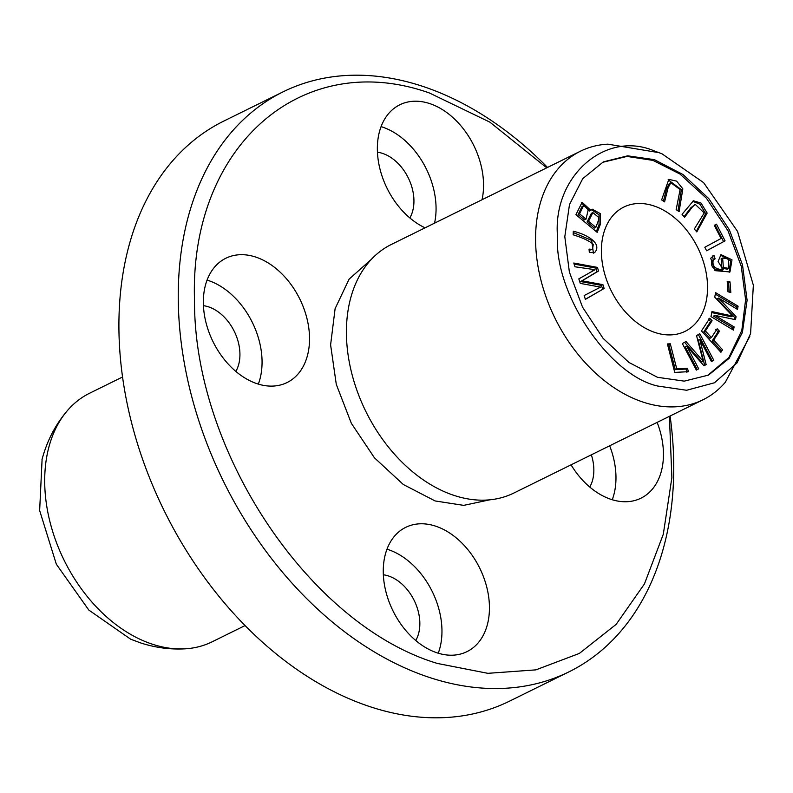 <?xml version="1.0" encoding="UTF-8"?>
<svg xmlns="http://www.w3.org/2000/svg" width="793" height="793" viewBox="0 0 793 793"><rect width="100%" height="100%" fill="white"/><g stroke="black" fill="none" stroke-linecap="round" stroke-linejoin="round"><path stroke-width="1.19" d="M733.485 330.116L734.1 326.914L714.949 315.396L735.498 319.668L736.073 316.675L718.646 298.069L737.48 309.399L738.095 306.197L715.593 292.667L714.741 297.127L732.583 316.04L711.955 311.59L710.984 316.585L733.485 330.116M664.574 201.878L668.083 187.872L670.828 182.697L680.116 189.567L676.151 209.649L679.095 211.622L682.842 188.853L676.627 181.141L668.816 179.387L661.64 199.905L664.574 201.878M725.07 240.844L716.475 224.171L714.295 225.341L721.075 238.485L704.808 247.267L706.632 250.796L725.07 240.844L706.603 250.747M597.218 232.389L600.539 223.874L600.261 213.604L592.232 209.193L590.805 210.323L582.121 202.304L575.916 214.685L597.218 232.389M720.926 352.28L722.552 349.792L713.72 340.088L719.489 331.246L717.199 328.728L711.42 337.57L705.403 330.959L712.074 320.739L709.775 318.221L701.478 330.929L720.926 352.28M604.147 288.483L602.928 284.657L582.141 280.821L598.566 270.988L597.407 267.38L573.775 263.028L574.975 266.785L595.037 269.709L578.831 278.878L580.278 283.388L600.598 287.125L584.154 295.541L585.383 299.377L604.147 288.483L585.343 299.268M589.328 252.481L594.562 252.66C602.462 244.075 588.267 234.768 573.289 231.229L573.18 234.817C582.627 237.722 589.318 240.894 593.283 244.323L592.53 249.418L589.04 249.101L589.328 252.481M653.581 205.823A69.278 48.343 63.8 0 0 623.823 207.072A69.278 48.343 63.8 0 0 603.998 271.325A69.278 48.343 63.8 0 0 655.345 332.594A69.278 48.343 63.8 0 0 685.102 331.345A69.278 48.343 63.8 0 0 704.927 267.092A69.278 48.343 63.8 0 0 653.581 205.823M707.624 375.515L728.916 357.474L741.822 330.403L745.608 299.714L741.247 266.161L728.004 230.773L706.474 198.3L679.908 174.004L652.946 160.394L627.005 156.419L602.343 162.387M713.948 255.356L710.706 258.25L715.018 270.641L729.957 271.949L731.998 259.807L720.996 254.632L718.101 261.482L723.206 269.709C715.365 269.352 712.035 266.22 713.204 260.312L715.117 258.805L713.948 255.356L712.471 256.089L713.244 259.717L715.117 258.805M674.744 372.413L688.374 371.679L687.511 368.329L676.766 368.904L670.293 343.805L667.409 343.954L674.744 372.413M684.547 217.302L692.259 207.132L695.233 204.356L704.234 212.95L694.321 228.969L696.799 231.933L707.158 213.059L700.982 203.038L693.409 200.798L682.059 214.338L684.547 217.302M696.353 370.103L698.683 368.795L686.768 346.194L703.966 365.811L706.147 364.582L699.733 339.364L711.45 361.578L713.779 360.26L699.783 333.724L696.532 335.558L703.173 361.291L685.995 341.505L682.357 343.567L696.353 370.103M730.819 292.448L730.016 281.902L727.191 281.237L727.984 291.784L730.819 292.448M659.28 152.712L607.844 144.157A138.567 96.696 63.8 0 0 580.466 151.195A138.567 96.696 63.8 0 0 540.816 279.701A138.567 96.696 63.8 0 0 643.519 402.249A138.567 96.696 63.8 0 0 703.024 399.761A138.567 96.696 63.8 0 0 725.278 382.325L749.801 336.371M580.466 151.195L391.316 244.472A138.567 96.696 63.8 0 0 346.729 341.892A138.567 96.696 63.8 0 0 409.436 469.079A138.567 96.696 63.8 0 0 454.369 495.516A138.567 96.696 63.8 0 0 513.874 493.028L703.024 399.761M669.411 416.335L671.879 477.604L663.305 534.244L644.451 583.916L616.151 624.369L579.366 653.422L535.899 669.867L487.873 673.326L437.379 663.444C309.736 625.251 193.68 451.663 194.503 300.16C189.428 146.725 301.667 47.729 429.419 92.979L489.896 122.162L546.744 167.829M309.528 337.739A69.278 48.343 63.8 0 0 280.464 272.465A69.278 48.343 63.8 0 0 225.807 258.26A69.278 48.343 63.8 0 0 203.355 303.055A69.278 48.343 63.8 0 0 232.418 368.339A69.278 48.343 63.8 0 0 287.086 382.533A69.278 48.343 63.8 0 0 309.528 337.739M571.059 464.827A69.278 48.343 63.8 0 0 641.002 498.163A69.278 48.343 63.8 0 0 663.444 453.368A69.278 48.343 63.8 0 0 657.139 422.382M482.035 199.737A69.278 48.343 63.8 0 0 483.542 184.273A69.278 48.343 63.8 0 0 454.468 118.99A69.278 48.343 63.8 0 0 399.811 104.785A69.278 48.343 63.8 0 0 377.359 149.58A69.278 48.343 63.8 0 0 425.068 227.829M489.44 606.833A69.278 48.343 63.8 0 0 460.376 541.56A69.278 48.343 63.8 0 0 405.709 527.355A69.278 48.343 63.8 0 0 383.267 572.149A69.278 48.343 63.8 0 0 412.33 637.433A69.278 48.343 63.8 0 0 466.988 651.638A69.278 48.343 63.8 0 0 489.44 606.833M489.836 499.808L463.717 505.369L435.109 500.948L403.29 484.483L374.445 457.809L351.339 423.303L336.291 384.387L330.602 344.866L335.112 308.646L349.098 279.146L371.352 259.351M42.079 459.662L39.65 510.533L56.333 564.21L88.786 610.035L130.627 639.178M670.095 415.998A323.316 225.618 -116.2 0 1 568.968 671.849A323.316 225.618 -116.2 0 1 430.113 677.668A323.316 225.618 -116.2 0 1 190.469 391.722A323.316 225.618 -116.2 0 1 282.992 91.889A323.316 225.618 -116.2 0 1 421.846 86.07A323.316 225.618 -116.2 0 1 547.527 167.442M258.34 384.099A69.278 48.343 63.8 0 0 262.057 361.152A69.278 48.343 63.8 0 0 207.062 280.098M612.255 499.729A69.278 48.343 63.8 0 0 615.973 476.781A69.278 48.343 63.8 0 0 609.658 445.795M434.554 223.14A69.278 48.343 63.8 0 0 436.061 207.677A69.278 48.343 63.8 0 0 381.066 126.632M438.251 653.204A69.278 48.343 63.8 0 0 441.959 630.247A69.278 48.343 63.8 0 0 386.974 549.202M122.528 377.002L89.589 393.239A138.567 96.696 63.8 0 0 67.336 410.675A138.567 96.696 63.8 0 0 55.768 540.697A138.567 96.696 63.8 0 0 152.643 644.293A138.567 96.696 63.8 0 0 184.769 648.843A138.567 96.696 63.8 0 0 212.147 641.805L245.087 625.558M568.968 671.849L509.621 701.111A323.316 225.618 -116.2 0 1 370.767 706.93A323.316 225.618 -116.2 0 1 201.759 573.765A323.316 225.618 -116.2 0 1 137.239 442.91A323.316 225.618 -116.2 0 1 223.646 121.151L282.992 91.889M235.848 371.402A40.413 28.201 63.8 0 0 239.932 353.926A40.413 28.201 63.8 0 0 203.434 305.682M589.764 487.031A40.413 28.201 63.8 0 0 593.848 469.555A40.413 28.201 63.8 0 0 591.35 454.825M409.852 217.936A40.413 28.201 63.8 0 0 413.936 200.451A40.413 28.201 63.8 0 0 377.448 152.216M415.75 640.506A40.413 28.201 63.8 0 0 419.844 623.02A40.413 28.201 63.8 0 0 383.346 574.776M657.466 377.29L684.23 381.136L708.526 375.089L729.154 358.307L742.387 332.445L747.095 300.269L742.506 264.862L729.352 229.801L708.823 198.637L682.961 174.51L654.423 159.661L627.659 155.824L603.374 161.861L582.746 178.643L569.503 204.505L564.804 236.681L569.384 272.088L582.538 307.159L603.067 338.314L628.938 362.451L657.466 377.29M654.304 150.938C605.356 129.844 552.473 176.571 557.509 236.314C554.029 293.251 608.766 375.089 657.585 386.013L686.619 390.265L714.473 382.771L737.024 362.926L750.594 333.556L753.35 285.202L737.549 231.397L703.629 182.658L661.947 153.773L654.304 150.938M589.14 250.261L592.53 249.418M573.25 232.518L591.727 240.408L593.392 253.145M602.928 284.657L601.441 285.391L602.66 289.207M600.598 287.125L597.337 288.662M595.037 269.709L591.231 271.424M574.112 264.089L595.93 268.113L597.079 271.721L580.654 281.555L601.441 285.391M597.407 267.38L595.93 268.113M598.566 270.988L597.079 271.721M582.141 280.821L580.654 281.555M722.552 349.792L720.341 351.636M708.298 318.955L710.587 321.472L703.916 331.692L709.943 338.304L711.42 337.57M712.074 320.739L710.587 321.472M705.403 330.959L703.916 331.692M715.712 329.452L718.012 331.97L712.233 340.821L721.065 350.516M719.489 331.246L718.012 331.97M713.72 340.088L712.233 340.821M722.621 258.052L721.134 258.786L721.878 268.193L727.27 269.144L728.757 268.411L723.365 267.459L722.621 258.052L728.4 258.914L728.757 268.411M713.204 260.312L711.717 261.046C710.548 266.944 713.888 270.086 721.719 270.443L723.206 269.709M713.631 259.539L711.717 261.046M720.292 255.049L730.581 260.669L729.163 272.286M667.577 344.598L668.806 344.529L675.279 369.627L686.024 369.062L686.887 372.413M670.293 343.805L668.806 344.529M676.766 368.904L675.279 369.627M687.511 368.329L686.024 369.062M695.233 204.356L690.772 207.865L684.062 216.717M692.656 201.253L699.961 204.217L705.651 213.704L696.313 231.348M698.683 368.795L696.313 370.024M703.173 361.291L701.686 362.024L684.508 342.239M698.296 334.448L712.292 360.993L711.41 361.499M713.779 360.26L712.292 360.993M699.733 339.364L698.246 340.098L704.66 365.305L703.906 365.732M706.147 364.582L704.66 365.305M686.768 346.194L685.281 346.928L697.206 369.518M730.016 281.902L728.529 282.635L729.253 292.082M727.27 282.338L728.529 282.635M586.017 219.175L579.574 213.823L578.097 214.556L584.54 219.909L586.017 219.175L588.416 208.926L583.509 205.774L579.574 213.823M595.86 227.343L588.535 221.257L587.048 221.99L594.373 228.077L595.86 227.343L598.705 219.691L598.774 217.51L592.867 212.603L588.535 221.257M591.519 209.649L599.052 214.844L599.052 224.607L596.316 231.635M590.805 210.323L589.328 211.047L581.408 202.76M592.867 212.603L591.38 213.337L587.048 221.99M583.509 205.774L582.032 206.507L578.097 214.556M714.989 224.895L723.583 241.568M670.828 182.697L669.351 183.421L666.596 188.605L663.463 201.125M668.122 179.823L681.375 189.646L677.985 210.879M734.1 326.914L732.613 327.648L732.286 329.392M732.583 316.04L731.096 316.774L711.757 312.591M715.316 294.124L736.608 306.931L736.271 308.675M738.095 306.197L736.608 306.931M718.646 298.069L717.159 298.802L734.586 317.408L734.209 319.401M736.073 316.675L734.586 317.408M714.949 315.396L713.462 316.129L732.613 327.648M723.365 267.459L721.878 268.193M692.259 207.132L690.772 207.865M600.539 223.874L599.052 224.607M668.083 187.872L666.596 188.605M41.989 459.633C46.936 440.997 55.391 424.681 67.336 410.675M130.627 639.188L140.53 642.885C155.18 647.643 169.93 649.626 184.769 648.843M200.232 571.614L201.759 573.765M138.012 445.428L137.239 442.91"/></g></svg>
